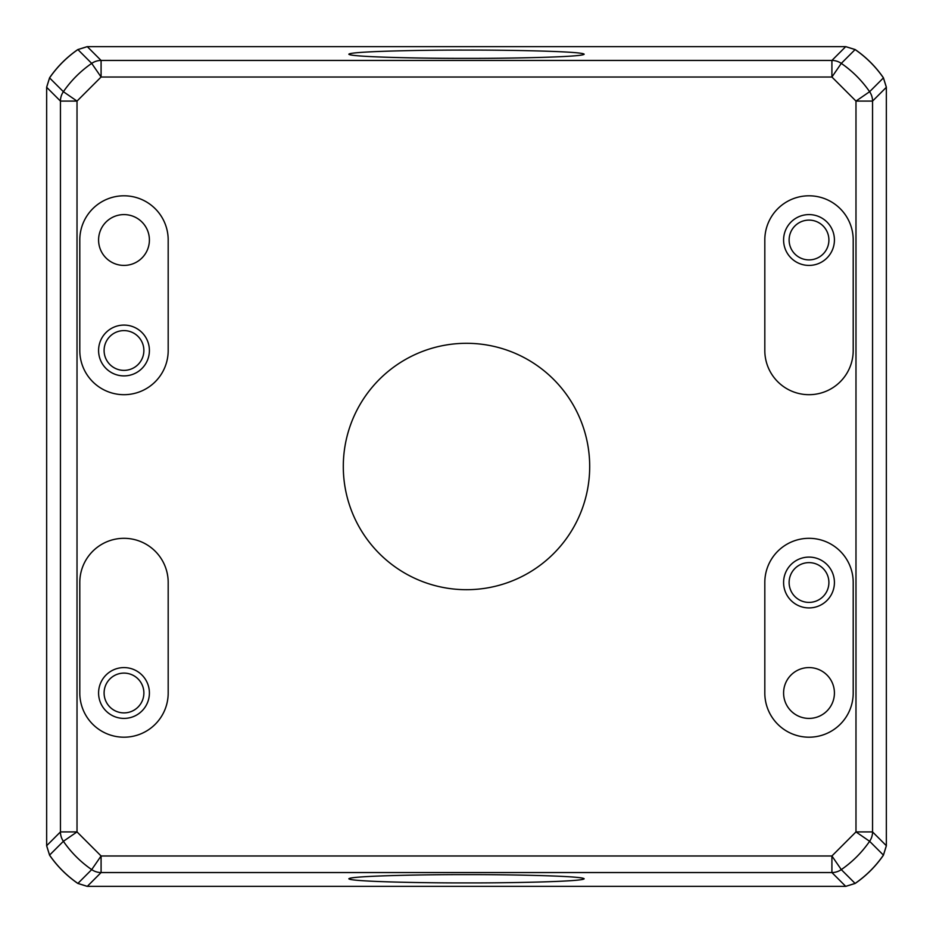 <?xml version="1.0" encoding="UTF-8"?>
<svg xmlns="http://www.w3.org/2000/svg" width="933" height="933" viewBox="0 0 933 933"><rect width="100%" height="100%" fill="white"/><g stroke="black" fill="none" stroke-linecap="round" stroke-linejoin="round"><path stroke-width="1.4" d="M589.691 466.5A123.191 123.191 0 0 0 404.899 359.811A123.191 123.191 0 0 0 404.899 573.189A123.191 123.191 0 0 0 589.691 466.5M886.35 87.294L872.553 101.091A16.572 16.549 45 0 0 869.614 91.702C861.894 80.541 852.459 71.095 841.298 63.386L831.909 77.019L855.981 101.091L869.614 91.702L883.423 77.894L886.35 87.294L886.35 845.706L872.553 831.909L872.553 101.091L855.981 101.091L855.981 831.909L872.553 831.909A16.572 16.549 135 0 1 869.614 841.298L855.981 831.909L831.909 855.981L101.091 855.981L101.091 872.553A16.572 16.549 -135 0 1 91.702 869.614L101.091 855.981L77.019 831.909L77.019 101.091L101.091 77.019L91.702 63.386C80.541 71.106 71.095 80.541 63.386 91.702L77.019 101.091L60.447 101.091L60.447 831.909L77.019 831.909L63.386 841.298A16.572 16.549 -135 0 1 60.447 831.909L46.65 845.706L46.65 87.294L49.577 77.894L63.386 91.702A16.572 16.549 -45 0 0 60.447 101.091L46.65 87.294M831.909 855.981L841.298 869.614A16.572 16.549 135 0 1 831.909 872.553L831.909 855.981M764.815 240.003A44.189 44.189 0 0 1 809.004 195.802A44.189 44.189 0 0 1 853.205 240.003L853.205 350.493A44.189 44.189 0 0 1 809.004 394.682A44.189 44.189 0 0 1 764.815 350.493L764.815 240.003M79.795 240.003A44.189 44.189 0 0 1 123.996 195.802A44.189 44.189 0 0 1 168.185 240.003L168.185 350.493A44.189 44.189 0 0 1 123.996 394.682A44.189 44.189 0 0 1 79.795 350.493L79.795 240.003M764.815 582.507A44.189 44.189 0 0 1 809.004 538.318A44.189 44.189 0 0 1 853.205 582.507L853.205 692.997A44.189 44.189 0 0 1 809.004 737.198A44.189 44.189 0 0 1 764.815 692.997L764.815 582.507M79.795 582.507A44.189 44.189 0 0 1 123.996 538.318A44.189 44.189 0 0 1 168.185 582.507L168.185 692.997A44.189 44.189 0 0 1 123.996 737.198A44.189 44.189 0 0 1 79.795 692.997L79.795 582.507M883.423 77.894C875.714 66.733 866.267 57.286 855.106 49.577L841.298 63.386A16.572 16.549 45 0 0 831.909 60.447L101.091 60.447L101.091 77.019L831.909 77.019L831.909 60.447L845.706 46.65L87.294 46.65L77.894 49.577C66.733 57.286 57.286 66.733 49.577 77.894M49.577 855.106C57.286 866.267 66.733 875.714 77.894 883.423L91.702 869.614C80.541 861.905 71.106 852.459 63.386 841.298L49.577 855.106L46.65 845.706M466.5 874.641C500.916 874.478 582.565 875.725 584.163 878.781C582.565 881.837 500.916 883.085 466.5 882.91C432.084 883.085 350.435 881.837 348.837 878.781C350.435 875.725 432.084 874.478 466.5 874.641M87.294 886.35L845.706 886.35L831.909 872.553L101.091 872.553L87.294 886.35L77.894 883.423M855.106 883.423C866.267 875.714 875.714 866.267 883.423 855.106L869.614 841.298C861.905 852.459 852.459 861.894 841.298 869.614L855.106 883.423L845.706 886.35M466.5 50.09C500.916 49.915 582.565 51.163 584.163 54.219C582.565 57.275 500.916 58.522 466.5 58.359C432.084 58.522 350.435 57.275 348.837 54.219C350.435 51.163 432.084 49.915 466.5 50.09M783.592 240.003A25.413 25.413 0 0 1 821.716 217.995A25.413 25.413 0 0 1 821.716 262.01A25.413 25.413 0 0 1 783.592 240.003M98.583 350.493A25.413 25.413 0 0 1 136.696 328.486A25.413 25.413 0 0 1 136.696 372.5A25.413 25.413 0 0 1 98.583 350.493M98.583 240.003A25.413 25.413 0 0 1 136.696 217.995A25.413 25.413 0 0 1 136.696 262.01A25.413 25.413 0 0 1 98.583 240.003M783.592 582.507A25.413 25.413 0 0 1 821.716 560.5A25.413 25.413 0 0 1 821.716 604.514A25.413 25.413 0 0 1 783.592 582.507M783.592 692.997A25.413 25.413 0 0 1 821.716 670.99A25.413 25.413 0 0 1 821.716 715.005A25.413 25.413 0 0 1 783.592 692.997M98.583 692.997A25.413 25.413 0 0 1 136.696 670.99A25.413 25.413 0 0 1 136.696 715.005A25.413 25.413 0 0 1 98.583 692.997M845.706 46.65L855.106 49.577M886.35 845.706L883.423 855.106M789.12 240.003A19.885 19.885 0 0 1 818.952 222.777A19.885 19.885 0 0 1 818.952 257.228A19.885 19.885 0 0 1 789.12 240.003M104.099 350.493A19.885 19.885 0 0 1 133.932 333.268A19.885 19.885 0 0 1 133.932 367.707A19.885 19.885 0 0 1 104.099 350.493M789.12 582.507A19.885 19.885 0 0 1 818.952 565.293A19.885 19.885 0 0 1 818.952 599.732A19.885 19.885 0 0 1 789.12 582.507M104.099 692.997A19.885 19.885 0 0 1 133.932 675.772A19.885 19.885 0 0 1 133.932 710.223A19.885 19.885 0 0 1 104.099 692.997M77.789 883.423C66.675 875.737 57.263 866.325 49.577 855.211L46.65 845.811L46.65 87.189L49.577 77.789C57.263 66.675 66.675 57.263 77.789 49.577L87.189 46.65L845.811 46.65L855.211 49.577C866.325 57.263 875.737 66.675 883.423 77.789L886.35 87.189L886.35 845.811L883.423 855.211C875.737 866.325 866.325 875.737 855.211 883.423L845.811 886.35L87.189 886.35L77.789 883.423M77.894 49.577L91.702 63.386A16.572 16.549 -45 0 1 101.091 60.447L87.294 46.65"/></g></svg>

